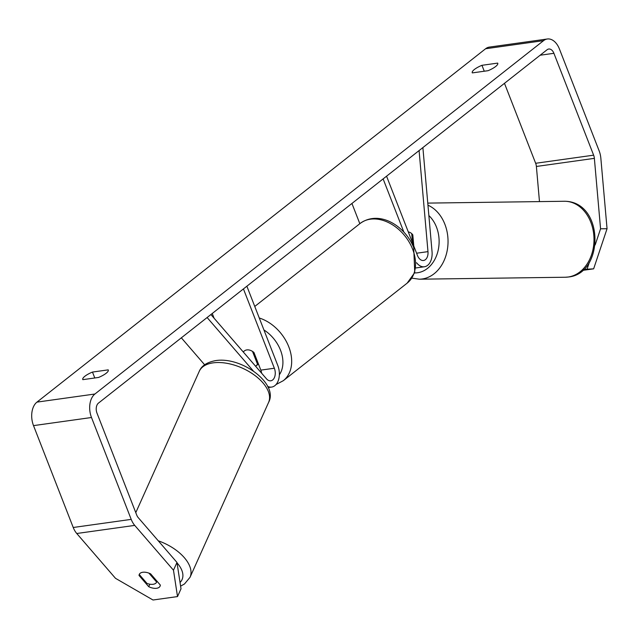<?xml version="1.0" encoding="UTF-8"?>
<svg xmlns="http://www.w3.org/2000/svg" width="639" height="639" viewBox="0 0 639 639"><rect width="100%" height="100%" fill="white"/><g stroke="black" fill="none" stroke-linecap="round" stroke-linejoin="round"><path stroke-width="0.96" d="M412.53 242.788L411.724 233.65A9.497 7.293 89.2 0 0 408.297 231.933A9.497 7.293 89.2 0 1 412.81 234.888L413.792 246.023M419.088 150.572L427.978 251.63A8.866 5.647 -98 0 1 423.529 260.488A8.866 5.647 -98 0 1 417.483 255.504L386.563 176.188M422.882 147.585L432.036 251.582A15.192 9.689 -98 0 1 424.408 266.759A15.192 9.689 -98 0 1 416.556 262.741M359.829 223.698L351.937 203.466M403.832 232.021L383.12 178.904M267.581 386.331A15.192 9.689 82 0 0 271.647 387.074A15.192 9.689 82 0 0 277.797 365.524L246.878 286.216M210.91 314.54L266.487 378.831A8.866 5.647 82 0 0 270.768 380.804A8.866 5.647 82 0 0 274.355 368.232L243.435 288.924M207.116 317.527L253.284 370.939M214.097 318.23L212.252 313.485M261.615 373.192A8.866 5.647 82 0 0 260.832 370.125L253.963 352.512A9.497 6.861 -128.2 0 0 244.282 350.979A9.497 6.861 -128.2 0 0 243.299 352.009A9.497 6.861 51.8 0 1 244.282 350.979A9.497 6.861 51.8 0 1 252.509 351.41L257.469 364.11L258.244 363.503M181.34 337.831L204.64 364.781M153.144 584.278A9.497 5.136 24.2 0 1 146.986 583.423L139.246 574.469A9.497 5.136 24.2 0 1 139.286 574.381A9.497 5.136 24.2 0 1 142.761 572.264A9.497 5.136 24.2 0 1 148.911 573.119L156.651 582.073A9.497 5.136 24.2 0 1 156.611 582.161A9.497 5.136 24.2 0 1 153.144 584.278M82.838 379.654A12.66 3.403 158.7 0 1 82.758 379.494A12.66 3.403 158.7 0 1 84.891 376.243A12.66 3.403 158.7 0 1 92.471 372.066L108.207 369.861A12.66 3.403 158.7 0 1 108.287 370.021A12.66 3.403 158.7 0 1 98.574 377.449L82.838 379.654M160.325 585.068A9.497 5.136 24.2 0 1 160.077 586.163A9.497 5.136 24.2 0 1 156.603 588.279A9.497 5.136 24.2 0 1 148.727 586.69L139.038 575.475A9.497 5.136 24.2 0 1 139.286 574.381A9.497 5.136 24.2 0 1 150.636 573.854L160.325 585.068M474.37 69.491A12.66 3.403 -21.3 0 0 472.237 72.734A12.66 3.403 -21.3 0 0 472.317 72.894L488.052 70.697A12.66 3.403 -21.3 0 0 497.765 63.269A12.66 3.403 -21.3 0 0 497.685 63.109L481.95 65.306A12.66 3.403 -21.3 0 0 474.37 69.491M595.157 244.969L600.564 228.802L594.366 158.352A7.596 4.84 82 0 0 593.631 155.173L553.909 53.301A7.596 4.84 82 0 0 548.725 49.027A7.596 4.84 82 0 0 547.12 49.73L98.47 403.097A7.596 4.84 82 0 0 97 413.169L136.714 515.042A7.596 4.84 82 0 0 138.224 517.622L176.971 562.44L181.005 588.807L177.514 596.578L153.009 600.005L115.499 578.319L76.76 533.501A17.732 11.302 82 0 1 73.229 527.487L33.516 425.622A17.732 11.302 82 0 1 36.942 402.123L485.6 48.748A17.732 11.302 82 0 1 489.346 47.102L547.327 38.995A17.732 11.302 82 0 0 543.581 40.64L94.923 394.007A17.732 11.302 82 0 0 91.497 417.507L131.211 519.379A17.732 11.302 82 0 0 134.733 525.394L173.481 570.212L176.971 562.44M177.514 596.578L173.481 570.212M600.564 228.802L607.05 228.722L600.852 158.272A17.732 11.302 82 0 0 599.134 150.836L559.413 48.963A17.732 11.302 82 0 0 547.327 38.995M539.476 201.605L536.385 166.467A7.596 4.84 82 0 0 535.65 163.28L504.475 83.326M607.05 228.722L593.639 268.835L583.679 269.402M587.145 268.915L589.382 262.246M593.639 268.835L582.616 270.377M484.258 71.225L481.95 65.306M149.853 584.19L148.727 586.69M139.406 574.653L139.038 575.475M94.78 377.984L92.471 372.066M257.469 364.11A9.497 6.861 51.8 0 1 256.031 365.899A9.497 6.861 51.8 0 1 255.584 366.211M427.978 251.63L416.596 253.228M274.355 368.232L260.832 370.125M268.572 402.45C278.836 383.903 241.901 356.434 215.734 360.588C206.98 362.233 201.493 365.804 199.264 371.315A37.989 20.552 24.2 0 1 213.146 362.856A37.989 20.552 24.2 0 1 253.875 374.718A37.989 20.552 24.2 0 1 268.572 402.45L190.023 577.321A37.989 20.552 -155.8 0 0 158.264 540.802M177.035 562.879A31.662 17.125 24.2 0 1 180.038 582.488M94.923 394.007L36.942 402.123M543.581 40.64L485.6 48.748M134.733 525.394L76.76 533.501M553.909 53.301L540.147 55.226M593.631 155.173L535.65 163.28M594.366 158.352L536.385 166.467M91.497 417.507L33.516 425.622M131.211 519.379L73.229 527.487M568.151 277.022A37.989 29.178 -90.8 0 0 593.943 237.029A37.989 29.178 -90.8 0 0 564.317 201.269C604.262 201.141 604.63 273.54 568.478 276.999L565.339 277.238A37.989 29.178 -90.8 0 0 568.151 277.022M427.954 205.199A37.989 29.178 89.2 0 1 447.891 245.328A37.989 29.178 89.2 0 1 422.187 278.987A37.989 29.178 89.2 0 1 419.376 279.203L565.339 277.238M414.615 272.925A31.662 24.314 -90.8 0 0 417.579 272.749A31.662 24.314 -90.8 0 0 438.362 249.354A31.662 24.314 -90.8 0 0 428.865 215.567M407.155 283.141A37.989 27.437 -128.2 0 0 412.642 249.234A37.989 27.437 -128.2 0 0 360.148 223.45C379.366 209.568 405.262 226.022 413.713 247.612L414.759 272.549L407.155 283.141L283.301 380.692L276.016 384.558M259.266 317.998A37.989 27.437 51.8 0 1 288.78 346.793A37.989 27.437 51.8 0 1 283.301 380.692M279.347 374.797A31.662 22.86 -128.2 0 0 280.505 350.18A31.662 22.86 -128.2 0 0 263.931 329.956M424.408 266.759L416.029 267.933M271.647 387.074L268.156 387.569M199.264 371.315L135.78 512.646M180.597 586.147L184.487 583.974L190.023 577.321M427.771 203.106L564.317 201.269M411.843 278.157L419.376 279.203M256.031 365.899L258.444 363.998M254.769 306.448L360.148 223.45"/></g></svg>
